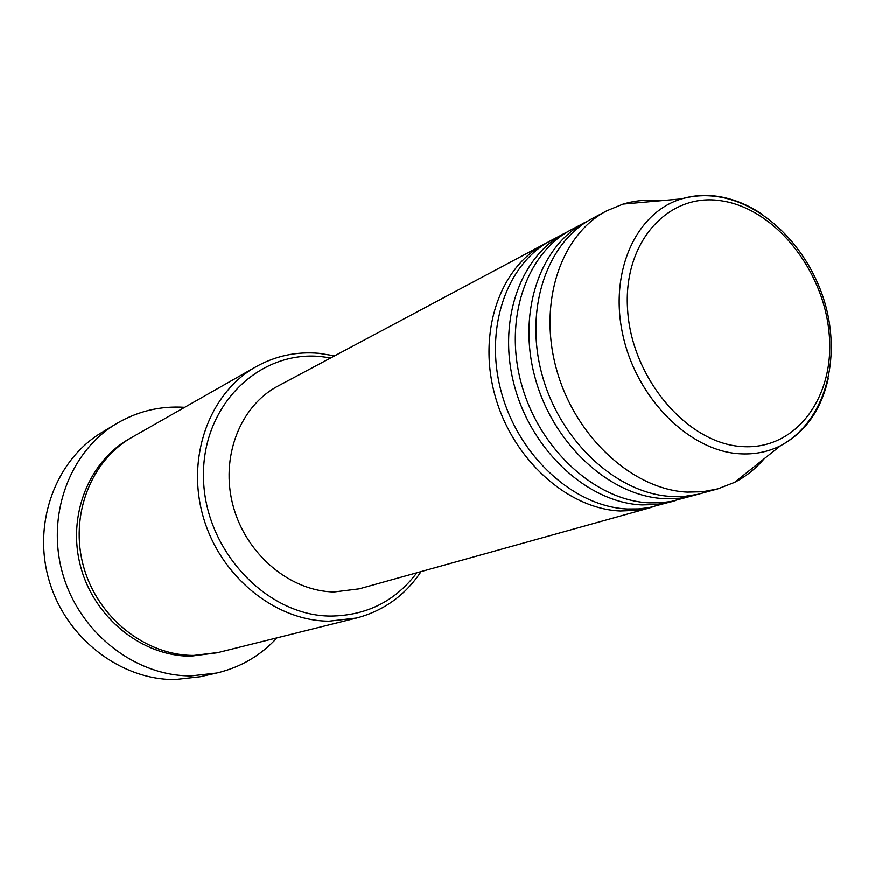 <?xml version="1.0" encoding="UTF-8"?>
<svg xmlns="http://www.w3.org/2000/svg" width="875" height="875" viewBox="0 0 875 875"><rect width="100%" height="100%" fill="white"/><g stroke="black" fill="none" stroke-linecap="round" stroke-linejoin="round"><path stroke-width="1.31" d="M653.756 506.68L637.7 510.311L620.375 511.022C567.766 508.9 512.75 459.561 495.163 396.091C477.247 332.686 499.789 267.323 544.567 243.95L547.892 242.266M675.675 500.566L649.075 507.653L638.389 508.944L627.452 509.02C574.667 506.855 519.389 457.188 501.681 393.356C483.656 329.58 506.231 263.889 551.141 240.439L567.973 231.569M671.978 501.681L657.212 504.514L641.867 504.941C588.7 502.688 532.919 452.386 514.959 387.789C496.683 323.269 519.334 256.889 564.528 233.308M698.359 494.233L671.038 501.528L660.253 502.819L649.195 502.873C595.853 500.566 539.798 449.936 521.719 384.956C503.311 320.053 525.995 253.334 571.342 229.677L588.755 220.489M694.542 495.392L679.634 498.247L664.125 498.652C610.4 496.245 553.82 444.938 535.489 379.192C516.819 313.502 539.569 246.083 585.2 222.283M764.017 458.927C755.584 468.847 745.741 476.689 734.497 482.431L717.905 488.873L698.042 494.309L685.092 496.311L671.716 496.497C617.805 494.047 560.962 442.4 542.489 376.25C523.698 310.166 546.481 242.397 592.244 218.531L606.605 210.875L623.055 204.083C635.163 200.495 647.686 199.369 660.647 200.736M330.805 357.919L320.994 356.595C258.716 350.131 201.414 405.902 203.525 478.177C204.695 550.419 266.766 616.175 330.892 616.087C366.778 615.584 395.423 601.147 416.85 572.797M421.05 571.627C405.234 595.328 383.742 610.794 356.584 618.034L329.011 621.217C274.848 620.9 219.887 576.22 203.088 516.381C185.992 456.608 209.825 392.602 255.981 366.767C275.537 355.884 296.494 351.411 318.861 353.325L334.655 355.863M116.714 423.533L102.211 432.239C55.902 459.627 32.145 522.791 49.098 580.42C65.767 638.105 120.477 680.138 175.131 679.58L200.113 676.78L216.617 673.061L191.253 675.905C135.723 676.408 79.997 633.456 62.945 574.558C45.609 515.725 69.705 451.336 116.714 423.533C137.802 411.173 160.464 405.781 184.68 407.345M356.584 618.034L218.378 652.487L193.791 655.452C145.633 655.605 97.727 617.848 83.617 566.77C69.245 515.758 90.913 460.37 132.191 437.216L255.981 366.767M650.191 507.752L359.264 588.853L334.141 591.981C290.161 591.336 246.061 554.455 233.133 505.914C219.953 457.428 240.056 405.978 278.053 386.039L544.567 243.95M717.905 488.873L702.855 491.75L687.192 492.122C632.898 489.573 575.509 437.227 556.773 370.267C537.709 303.373 560.558 234.883 606.605 210.875M276.981 637.875C260.531 655.725 240.417 667.45 216.617 673.061M721.656 200.845C668.456 191.964 622.519 242.134 627.659 310.45C631.991 378.689 687.564 443.614 741.978 446.578C796.48 450.57 835.494 396.353 829.095 332.981C823.452 269.642 774.823 208.753 721.656 200.845M828.275 378.405C821.188 410.058 805.273 432.512 780.544 445.758C767.922 452.058 754.195 454.727 739.353 453.786C689.205 450.855 636.584 398.355 622.902 335.158C608.781 271.983 636.081 212.231 681.68 198.855C693.383 195.333 705.534 194.523 718.156 196.427M216.836 652.848L190.794 656.206C142.494 656.381 94.522 618.308 80.741 567.033C66.697 515.823 89.075 460.545 130.823 438.003M719.348 196.612C734.355 199.183 748.814 205.198 762.705 214.659M734.497 482.431L780.544 445.758C823.025 422.8 840.459 364.973 826.558 309.017C812.481 252.973 768.184 205.428 720.048 197.05C707.033 194.764 694.236 195.366 681.68 198.855L623.055 204.083"/></g></svg>
